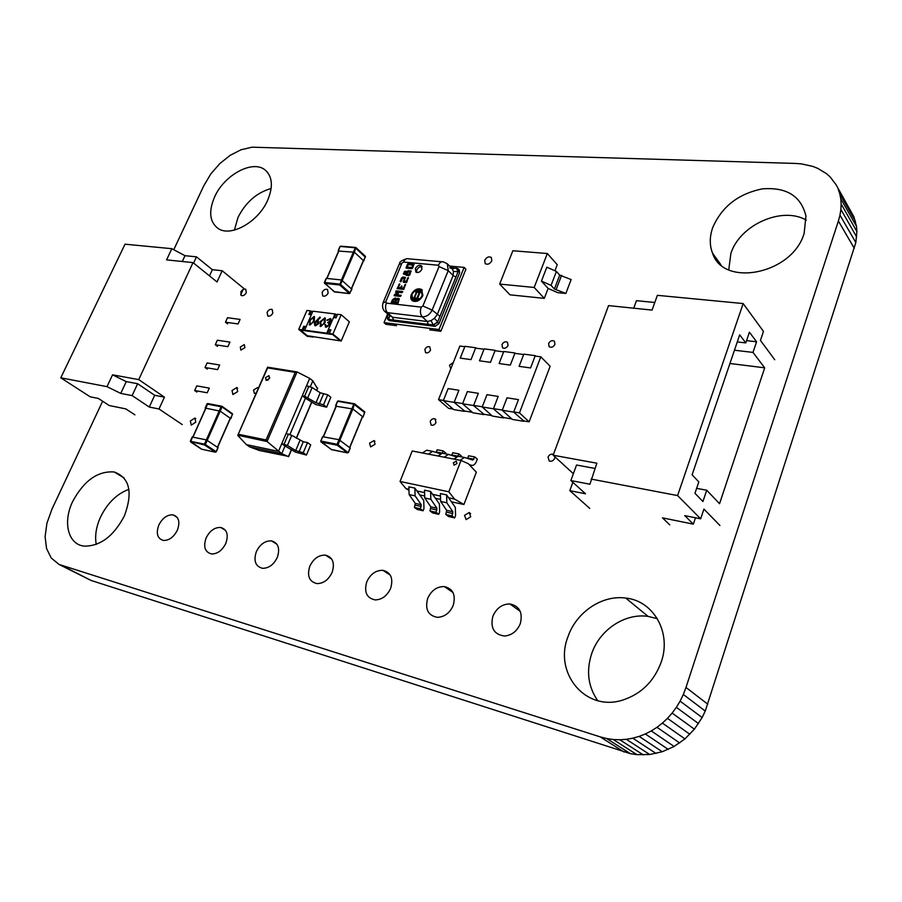 <?xml version="1.0" encoding="UTF-8"?>
<svg xmlns="http://www.w3.org/2000/svg" width="902" height="902" viewBox="0 0 902 902"><rect width="100%" height="100%" fill="white"/><g stroke="black" fill="none" stroke-linecap="round" stroke-linejoin="round"><path stroke-width="1.35" d="M102.636 401.232L52.057 508.942L46.904 523.284L45.1 536.69L46.554 548.495L51.211 557.988L59.025 564.427L91.001 580.426L630.43 753.666L636.857 754.636L649.711 754.512L662.237 751.738L674.098 746.473L684.934 738.896L694.393 729.177L702.128 717.541L705.251 711.069L855.829 242.548L856.9 231.555L856.494 226.379L853.901 216.807L836.019 184.628L830.122 176.916L826.435 173.635L817.697 168.336L812.691 166.374L801.528 163.905L795.417 163.442L252.109 147.184L241.026 149.766L230.066 155.403L219.806 163.6L210.82 173.917L203.717 185.925L173.77 249.719M853.901 216.807L836.019 184.628M855.479 221.452L839.751 193.716L838.161 189.014M856.494 226.379L840.754 198.711L839.751 193.716M856.9 231.555L841.138 203.965L840.754 198.711M856.686 236.955L840.889 209.456L841.138 203.965M855.829 242.548L839.976 215.15L840.889 209.456M854.295 248.309L838.386 221.024L839.976 215.15M707.799 704.214L685.994 687.448L838.386 221.024M705.251 711.069L683.333 694.484L685.994 687.448M702.128 717.541L680.108 701.136L683.333 694.484M698.498 723.584L676.365 707.337L680.108 701.136M694.393 729.177L672.125 713.087L676.365 707.337M689.861 734.284L667.469 718.353L672.125 713.087M684.934 738.896L662.406 723.1L667.469 718.353M679.668 742.966L656.994 727.305L662.406 723.1M674.098 746.473L651.289 730.936L656.994 727.305M668.269 749.404L645.325 733.969L651.289 730.936M662.237 751.738L639.146 736.393L645.325 733.969M656.036 753.452L632.809 738.186L639.146 736.393M649.711 754.512L626.349 739.313L632.809 738.186M643.306 754.918L619.809 739.764L626.349 739.313M636.857 754.636L613.247 739.516L619.809 739.764M630.43 753.666L606.696 738.558L613.247 739.516M624.037 751.986L600.202 736.878L606.696 738.558M59.025 564.427L600.202 736.878M91.001 580.426L62.317 565.746M206.107 537.975C203.13 546.77 204.912 552.092 211.463 553.952C217.461 554.008 222.253 550.479 225.827 543.354C228.725 534.739 227.033 529.451 220.776 527.478C214.687 527.219 209.794 530.714 206.107 537.975M258.378 388.232L257.589 387.544L253.575 390.002L254.319 393.306L256.247 393.103M256.337 551.674C253.372 560.875 255.435 566.422 262.527 568.305C268.819 568.316 273.746 564.675 277.32 557.391C280.195 548.416 278.256 542.914 271.513 540.884C265.109 540.636 260.047 544.233 256.337 551.674M427.683 598.398C424.819 609.267 428.067 615.581 437.425 617.34C444.551 616.979 449.827 612.977 453.232 605.366C455.972 594.959 453.007 588.702 444.325 586.571C436.884 586.503 431.336 590.438 427.683 598.398M309.803 566.253C306.849 575.916 309.228 581.7 316.952 583.594C323.536 583.526 328.599 579.772 332.15 572.342C334.992 562.961 332.77 557.222 325.487 555.136C318.744 554.922 313.513 558.62 309.803 566.253M366.787 581.79C363.867 592.005 366.64 598.037 375.097 599.909C381.974 599.717 387.161 595.85 390.656 588.307C393.464 578.453 390.904 572.466 382.978 570.335C375.886 570.165 370.485 573.988 366.787 581.79M464.507 515.358L466.142 519.586L470.754 516.756L469.164 512.539L464.507 515.358M369.549 443.198L370.632 446.907L375.063 444.269L374.003 440.582L369.549 443.198M430.175 421.459L431.179 425.101C433.185 425.654 434.787 424.786 436.004 422.486L435.023 418.866C433.028 418.291 431.404 419.148 430.175 421.459M657.355 618.682L648.076 616.393C624.849 612.92 599.593 629.844 591.644 653.77C586.074 671.088 588.104 686.726 597.744 700.696M568.001 636.665C553.445 672.836 585.545 712.388 623 699.986C641.435 693.796 654.176 681.168 661.222 662.091C671.81 632.291 653.296 600.687 625.751 598.071C602.119 594.711 576.288 612.176 568.001 636.665M553.467 454.405C551.156 453.661 549.341 454.563 548.033 457.088L549.205 460.99C551.517 461.756 553.332 460.854 554.662 458.306L554.91 456.829M492.898 616.19C490.113 627.893 493.969 634.512 504.477 636.023C511.784 635.369 517.049 631.242 520.296 623.654C522.968 612.571 519.496 606.009 509.878 603.945C502.121 604.047 496.461 608.128 492.898 616.19M158.808 525.065C155.82 533.51 157.376 538.629 163.454 540.456C169.17 540.535 173.815 537.096 177.39 530.139C180.287 521.863 178.81 516.767 172.981 514.862C167.197 514.602 162.473 518.007 158.808 525.065M232.028 390.532L232.919 394.535L237.7 391.547L236.82 387.556L232.028 390.532M501.974 344.632L502.583 347.834C504.748 348.815 506.563 348.014 508.051 345.421L507.465 342.241C505.3 341.215 503.474 342.016 501.974 344.632M453.356 362.412L449.478 365.242L450.797 368.828M424.887 349.367L425.552 352.614C427.525 353.336 429.183 352.513 430.502 350.145L429.848 346.909C427.875 346.165 426.218 346.988 424.887 349.367M240.293 347.011L240.89 350.111L244.893 347.71L244.307 344.62L240.293 347.011M267.116 312.363L267.747 315.993C269.698 316.546 271.389 315.587 272.81 313.095L272.19 309.476C270.239 308.901 268.548 309.86 267.116 312.363M548.585 343.549L549.115 346.695C551.393 347.89 553.332 347.101 554.933 344.35L554.426 341.238C552.148 340.009 550.197 340.776 548.585 343.549M484.746 260.238L485.175 263.621C487.655 264.951 489.865 264.027 491.77 260.847L491.376 257.498C488.884 256.134 486.674 257.047 484.746 260.238M322.138 292.383L322.736 295.957C324.81 296.668 326.614 295.698 328.136 293.06L327.561 289.497C325.487 288.764 323.671 289.734 322.138 292.383M190.333 421.02L191.28 425.113L195.802 422.136L194.877 418.054L190.333 421.02M240.8 292.045L241.353 295.54C243.224 296.082 244.87 295.134 246.28 292.699L245.739 289.215C243.867 288.663 242.221 289.598 240.8 292.045M806.275 220.122C781.899 205.893 739.651 225.128 730.879 253.462L728.76 269.788M712.681 227.699C709.536 236.809 709.491 245.299 712.535 253.191C723.28 287.761 792.441 274.208 804.144 233.347L805.96 216.006C801.044 196.027 786.533 186.985 762.427 188.868C738.332 193.738 721.747 206.682 712.681 227.699M271.141 188.495C256.799 192.577 245.761 202.206 238.015 217.382L234.407 230.089M214.586 196.963C208.407 211.53 209.602 222.05 218.149 228.51C230.788 237.451 258.446 221.903 267.668 200.233C273.317 186.534 272.46 176.442 265.087 169.959C252.673 159.462 224.17 174.999 214.586 196.963M128.918 489.312C116.843 493.834 107.361 503.124 100.472 517.207C96.142 526.881 94.733 535.946 96.243 544.413M72.645 501.568C62.531 522.314 68.112 544.898 84.574 546.15C100.584 546.071 113.889 535.923 124.465 515.707C133.079 492.221 129.651 477.654 114.216 471.983C97.777 470.776 83.92 480.642 72.645 501.568M415.348 268.593L415.867 272.066C418.167 273.092 420.185 272.145 421.91 269.213L421.426 265.763C419.114 264.703 417.085 265.65 415.348 268.593M422.102 266.767C419.881 266.451 418.111 267.522 416.78 269.991L416.6 272.449M411.312 294.514C410.286 297.277 410.647 299.374 412.383 300.806C416.42 302.463 419.881 300.772 422.779 295.755L421.786 289.542C417.75 287.794 414.255 289.452 411.312 294.514M411.628 295.518L412.27 300.727M422.925 295.371L421.786 290.658M422.147 295.687L421.257 290.151C417.66 288.606 414.559 290.083 411.943 294.582L412.89 300.174C416.476 301.651 419.565 300.152 422.147 295.687M387.657 313.941L384.038 322.623L385.932 324.314L396.553 325.667M429.702 329.861L440.841 331.271L465.917 269.213L464.135 267.398L449.591 266.067M407.648 271.006L410.917 270.893L409.891 274.817L408.606 275.775L403.374 273.802L404.93 271.209L408.155 271.491L409.023 271.074L408.516 270.589M396.35 298.855L398.188 298.291L399.293 298.878L397.951 303.546L391.186 302.768L392.438 299.768L395.087 297.953L396.857 299.329L397.996 298.81L397.489 298.337M396.147 290.895L402.608 291.481L401.954 292.688L397.06 292.158L398.289 293.68L395.989 294.661L401.097 295.27L400.364 296.454L394.14 295.698L394.681 294.402L396.711 293.443L395.606 292.192L396.147 290.895L396.993 291.267L396.474 290.794M403.329 288.031L405.404 284.378L403.825 289.395L397.072 288.674L399.575 283.871L398.605 287.535L400.454 287.727L401.74 285.911L401.469 287.839L403.837 288.516L405.122 285.438L404.603 284.953M406.148 281.266L408.223 277.568L406.644 282.619L403.295 282.202L404.31 278.481L402.461 278.29L401.142 281.458L400.127 281.356L401.537 277.974L402.822 277.038L405.291 277.342L404.288 281.074L406.655 281.751L407.952 278.628L407.445 278.143M407.354 264.252L408.437 263.395L413.917 263.97L412.744 267.962L411.639 268.728L406.148 268.12L407.354 264.252L407.862 264.748L408.944 263.88L408.437 263.395M387.837 314.11L386.992 316.151L387.533 319.116L388.334 319.398L433.614 325.002L437.538 322.318L458.261 271.243L457.889 268.514L451.034 267.522M384.038 322.623L438.981 329.534L464.135 267.398M458.047 268.683L459.265 269.912L459.648 272.641L458.261 271.243M437.538 322.318L438.97 323.66L459.648 272.641M438.97 323.66L435.046 326.344L433.614 325.002M388.334 319.398L389.799 320.717L435.046 326.344M389.799 320.717L388.604 320.075M438.981 329.534L440.841 331.271M389.303 315.441L392.573 317.267L427.345 321.518L431.077 320.593L433.174 324.945L437.752 321.811L434.347 318.35L437.143 314.798L453.097 275.516L453.447 271.367L458.058 271.739L456.322 268.007L452.206 268.695L449.816 267.849M388.48 314.685L387.195 315.655L388.751 319.443L389.585 315.745M412.823 300.129L417.592 301.02M422.35 290.072L417.119 289.711M415.687 291.966L416.656 291.166L420.411 291.481L417.085 291.842L420.298 291.752M413.623 298.506L417.355 298.912L413.623 298.506M419.351 292.361L416.961 298.156L414.537 297.897L416.927 292.101L419.858 292.834M420.806 292.237L420.411 291.481M417.355 298.912L417.818 299.509M417.75 299.667L413.691 298.833M418.956 298.81L414.537 297.897M418.009 290.794L420.693 290.816L421.741 292.361L420.028 292.428L417.637 298.235L419.148 298.663L413.432 299.509L412.417 298.179L414.041 297.84L416.431 292.045L415.213 291.402L420.693 290.816M414.672 298.021L413.127 298.167L413.42 299.498M397.996 298.81L398.707 298.776L398.188 298.291M398.707 298.776L399.338 298.945M391.874 302.846L392.956 300.242L392.438 299.768M392.956 300.242L395.606 298.427L395.087 297.953M395.606 298.427L396.237 298.607L395.73 298.134M398.673 300.287L396.643 299.791L395.595 301.956L397.962 302.644L398.695 300.885L398.132 299.78M395.775 300.682L394.219 299.317L392.731 301.629L395.099 302.317L395.775 300.682L395.2 299.464M395.099 302.317L395.256 300.208M392.731 301.629L394.58 301.832M398.695 300.885L398.154 299.802M397.962 302.644L398.188 300.4M395.595 301.956L397.455 302.159M396.993 291.267L402.754 291.887M397.985 292.947L397.06 292.158M401.198 295.653L395.989 294.661M394.817 295.777L394.681 294.402M395.2 294.886L397.23 293.928L396.711 293.443M397.23 293.928L395.606 292.192M396.113 292.665L396.654 291.369M405.122 285.438L405.686 284.874M397.748 288.753L399.338 284.942L398.831 284.468M399.338 284.942L399.902 284.389M400.454 287.727L398.605 287.535M400.962 288.212L400.962 286.52M401.469 286.994L402.055 286.396M403.837 288.516L401.469 287.839M407.952 278.628L408.516 278.087M403.6 282.303L403.183 281.176M403.69 281.661L404.818 278.966L404.31 278.481M400.635 281.841L402.044 278.459L401.537 277.974M402.044 278.459L403.329 277.523L402.822 277.038M403.329 277.523L405.494 277.737M406.655 281.751L404.288 281.074M409.023 271.074L411.177 271.276M406.452 275.561L405.979 274.704M406.486 275.189L405.934 274.535M403.882 274.287L404.727 272.269L404.22 271.784M404.727 272.269L405.438 271.694L404.93 271.209M405.438 271.694L407.321 271.446M407.118 274.332L409.474 274.975L410.523 272.505L410.015 272.021L408.155 271.84L407.129 274.242L408.967 274.479L410.015 272.021M404.716 273.126L406.971 273.78L406.723 272.675L404.716 273.126L406.723 272.675M408.944 263.88L414.131 264.365M406.464 268.244L406.024 267.443M406.531 267.928L407.862 264.748M407.253 267.037L412.394 267.95L413.375 265.583L412.879 265.087L408.245 264.658L407.253 267.037L411.887 267.466L412.879 265.087M138.728 379.607L112.558 374.826L126.257 381.614L137.645 383.722L154.682 395.29L164.423 397.151L138.728 379.607L193.017 262.617L166.588 259.877L171.842 248.693L125.017 244.194L60.784 377.814L90.211 396.824L98.363 398.458L109.277 405.539L125.829 408.899L134.917 414.841M171.842 248.693L185 255.694L196.489 256.844L212.342 269.698L222.174 270.747L243.653 288.313M240.687 294.886L243.134 289.463M60.784 377.814L107 386.642L120.755 393.407L132.132 395.606L149.281 407.05L159.011 408.989L182.26 424.583M112.558 374.826L107 386.642M193.592 263.08L196.489 256.844M209.501 275.888L212.342 269.698M182.283 261.501L185 255.694M194.663 390.498L207.212 392.787L209.298 388.131L196.749 385.876L194.663 390.498L196.907 392.077M205.036 367.509L217.607 369.617L219.671 365.006L207.099 362.942L205.036 367.509L207.246 369.121M215.296 344.744L227.89 346.661L229.931 342.106L217.337 340.223L215.296 344.744L217.483 346.391M225.466 322.206L238.072 323.942L240.101 319.421L227.496 317.718L225.466 322.206L227.631 323.886M193.017 262.617L217.044 281.965L222.174 270.747M164.423 397.151L159.011 408.989M126.257 381.614L120.755 393.407M154.682 395.29L149.281 407.05M137.645 383.722L132.132 395.606M739.685 334.834L692.105 474.813L698.824 481.893L694.968 493.304L702.929 501.535L706.728 490.226L719.548 503.722L764.693 367.824L753.001 352.411L756.575 341.779L749.415 332.195L745.796 342.907L739.685 334.834M737.272 341.926L745.796 342.907M729.943 363.495L764.693 367.824M734.453 350.213L753.001 352.411M696.637 488.354L706.728 490.226M719.931 525.494L703.921 509.089L700.662 518.819L677.594 495.581L743.158 303.557L763.464 331.384L760.442 340.415L774.739 359.729M746.563 340.652L756.575 341.779M743.158 303.557L657.378 295.326L652.056 310.096L608.557 305.598L553.152 455.228L596.853 463.2L589.931 484.239L570.865 480.552L585.533 493.789L569.827 490.665L589.761 508.412M669.758 524.863L662.463 517.861L693.345 524.141L684.765 515.64L700.662 518.819M591.126 479.075L677.594 495.581M654.796 302.497L636.451 300.67L633.711 308.202M594.959 468.442L576.525 465.026L570.865 480.552M572.849 482.344L569.827 490.665M573.368 473.685L553.152 455.228M695.476 517.782L693.345 524.141M332.917 334.022L341.204 341.001L349.356 321.811L341.159 314.719L332.917 334.022L329.331 333.537L332.646 334.518L339.434 340.223L332.646 334.518L300.479 330.132L307.334 335.758L313.231 336.581M341.204 341.001L307.334 335.758L300.479 330.132L302.948 330.47L304.493 326.907L305.992 327.11M337.348 314.798L335.025 313.952L326.783 333.188L304.662 330.177L327.55 333.819L329.095 330.211L330.662 330.414M312.656 311.72L310.401 310.886L308.867 314.437L311.348 314.742L306.206 326.603L303.726 326.276L302.181 329.839L298.72 329.365L307.097 336.243L313.028 337.066M298.72 329.365L306.939 310.457L310.401 310.886M309.848 314.561L311.156 311.528M302.948 330.47L302.181 329.839M304.493 326.907L303.726 326.276M341.159 314.719L337.573 314.268L336.04 317.876L333.481 317.549L328.339 329.568L330.887 329.906L329.331 333.537M329.095 330.211L328.339 329.568M330.256 319.488L326.862 320.187L330.515 318.507L331.192 320.875L329.613 322.499L329.861 324.867L326.242 327.257L325.239 326.817M330.808 318.722L331.192 320.875M331.034 320.751L329.467 322.375L329.715 324.743L326.084 327.133L324.788 324.337L325.577 324.551L325.814 326.039M328.88 323.175L327.618 322.668L330.403 320.661L329.681 319.297M325.272 318L325.126 322.454L320.796 326.535L319.985 326.163M314.46 316.613L314.302 321.044L309.995 325.103L309.206 324.743M335.025 313.952L312.881 311.201L304.662 330.177M319.906 317.03L316.884 320.672L318.226 320.875L318.665 323.435L314.821 325.532L314.336 322.882L319.906 317.03L320.345 317.673L317.188 320.661M318.485 321.067L318.823 323.57L315.52 325.836L314.663 325.442M326.783 333.188L327.55 333.819M334.462 317.673L335.769 314.606M309.848 324.979L309.409 320.3L314.178 316.41L314.144 320.92L309.995 325.103M310.029 320.379L310.232 324.122L312.351 322.893L313.524 320.83L313.276 317.087L310.029 320.379L309.814 323.965M313.276 317.087L310.187 320.503M317.143 321.529L314.956 322.995L315.339 324.72L318.011 323.401L317.143 321.529L315.102 323.13L315.249 324.675M320.638 326.411L320.176 321.698L325.002 317.786L324.979 322.33L320.796 326.535M320.808 321.777L321.033 325.554L323.175 324.314L324.348 322.24L324.077 318.462L320.808 321.777L320.605 325.385M324.077 318.462L320.965 321.913M329.534 319.161L327.651 320.39M325.419 324.427L326.468 326.265L329.05 324.731L328.632 322.984L327.618 322.668M327.494 320.266L326.862 320.187M555.113 270.284L557.256 264.714L547.334 253.518L534.176 287.456L499.663 284.074L510.002 294.83L544.312 298.37L534.176 287.456M548.134 288.414L557.684 292.654L565.847 293.466L571.135 279.552L559.714 275.133L556.421 271.446L546.837 267.184L541.448 281.108L548.134 288.414L544.312 298.37M547.334 253.518L512.843 250.756L499.663 284.074M502.639 287.174L501.512 285.99M565.847 293.466L554.392 289.023L551.066 285.382L541.448 281.108M559.714 275.133L554.392 289.023M291.414 449.624L288.426 456.637L281.751 453.65L249.674 446.885L259.393 450.493L288.696 456.435M249.674 446.885L246.381 444.618L278.481 451.35L309.702 378.378L297.04 371.928L295.236 372.346L266.067 439.928L267.037 441.529L297.04 371.928M310.356 386.642L312.836 380.836L317.515 388.672M285.009 446.005L281.751 443.694L287.411 445.509L295.698 450.549L303.241 452.77L306.432 455.059L295.563 452.15L285.009 446.005L281.751 453.65L267.037 441.529L237.812 435.215L267.612 367.892L295.236 372.346M289.948 434.448L305.417 398.21L315.768 404.524L326.614 407.197L323.514 404.795L327.73 394.817L320.21 392.776L312.137 387.533L306.522 385.819L302.249 395.786L304.605 396.192L308.867 386.214M246.381 444.618L237.902 435.553M312.836 380.836L309.702 378.378M296.544 371.849L267.59 367.182L267.612 367.892M269.529 378.355L268.92 375.638L265.549 377.69L266.158 380.407L269.529 378.355M269.777 377.521L267.646 380.306M304.605 396.192L315.993 402.72L323.514 404.795M326.614 407.197L330.808 397.241L327.73 394.817M305.417 398.21L302.249 395.786M298.99 451.891L303.286 441.732L307.537 442.589L303.241 452.77M281.751 443.694L286.103 433.524L291.752 435.328L303.286 441.732M306.432 455.059L310.716 444.9L307.537 442.589M205.588 408.482L207.855 403.577L221.588 406.171M205.34 408.076L220.178 411.143L207.268 440.255M230.72 418.551L220.178 411.143L222.05 406.926L232.558 414.356L230.258 418.663M217.912 447.618L206.378 439.872L192.374 437.075M350.1 448.001L339.005 439.702L351.915 408.595M339.941 440.108L338.036 444.686L337.1 444.28L339.005 439.702L322.758 436.737M336.04 406.238L352.885 409.001L354.441 403.735L353.821 404.096L364.69 412.676M354.779 403.995L364.78 412.462L362.931 416.927L352.885 409.001M362.39 417.062L363.055 417.062L364.724 411.842M529.136 421.82L550.141 366.235L540.805 356.82L519.462 412.879L529.136 421.82L523.149 420.828M453.154 409.091L448.587 408.335L438.519 399.631L459.885 346.041L464.801 346.695M475.557 348.127L484.013 349.254M495.006 350.72L503.632 351.87M514.85 353.358L523.656 354.531M535.111 356.065L540.805 356.82M463.865 410.895L472.287 412.304M483.213 414.131L491.804 415.574M502.978 417.446L511.75 418.911M438.519 399.631L443.423 400.432M454.191 402.191L462.647 403.577M473.629 405.381L482.266 406.791M493.484 408.629L502.301 410.072M513.757 411.943L519.462 412.879M530.568 367.948L519.112 366.347L523.803 354.148L535.258 355.67L530.568 367.948M510.307 365.118L499.088 363.551L503.778 351.487L514.997 352.975L510.307 365.118M490.451 362.345L479.469 360.811L484.171 348.871L495.153 350.337L490.451 362.345M471.013 359.627L460.257 358.128L464.947 346.323L475.715 347.755L471.013 359.627M448.147 388.582L458.904 390.262L454.123 402.36L443.356 400.601L448.147 388.582M464.553 411.008L454.123 402.36M464.417 411.368L453.706 409.576L443.356 400.601M467.36 391.592L478.342 393.317L473.561 405.55L462.579 403.746L467.36 391.592M483.9 414.243L473.561 405.55M483.754 414.616L472.828 412.778L462.579 403.746M486.979 394.67L498.197 396.429L493.417 408.798L482.198 406.96L486.979 394.67M503.654 417.558L493.417 408.798M503.508 417.93L492.345 416.059L482.198 406.96M507.014 397.816L518.47 399.62L513.689 412.124L502.234 410.252L507.014 397.816M523.814 420.941L513.689 412.124M523.679 421.313L512.28 419.396L502.234 410.252M423.094 510.791L420.377 508.773L421.211 504.703L415.112 495.863L414.852 488.095L423.726 500.463L423.985 508.514L423.094 510.791L417.141 509.438L414.424 507.431L420.377 508.773M414.424 507.431L415.258 503.372L409.125 494.555L408.865 486.821L414.852 488.095M438.744 514.32L436.049 512.291L436.895 508.187L430.829 499.291L430.592 491.477L439.398 503.914L439.635 512.032L438.744 514.32L432.689 512.956L429.995 510.927L436.049 512.291M429.995 510.927L430.829 506.845L424.752 497.972L424.504 490.169L430.592 491.477M454.664 517.906L451.992 515.876L452.838 511.738L446.828 502.786L446.614 494.905L455.341 507.42L455.555 515.594L454.664 517.906L448.508 516.519L445.825 514.49L451.992 515.876M445.825 514.49L446.67 510.363L440.638 501.444L440.413 493.574L446.614 494.905M469.141 464.564L471.611 465.331C473.55 465.691 475.174 464.372 476.47 461.362L477.35 459.107L474.768 456.942L472.806 460.088L464.44 457.461L460.144 460.302M473.888 459.208L467.721 458.024L468.6 455.769L474.768 456.942M463.944 457.37L458.25 456.277L453.943 459.095M445.464 453.819L445.768 453.052L443.153 450.91L442.251 453.187M442.273 453.131L436.32 451.981L437.188 449.771L443.153 450.91M440.052 453.638L432.712 451.361L428.382 454.123M432.205 451.271L426.736 450.211L422.395 452.962M461.125 456.829L461.429 456.051L458.825 453.898L457.923 456.198M457.945 456.141L451.891 454.98L452.759 452.736L458.825 453.898M455.938 456.716L448.441 454.394L444.122 457.19M447.933 454.292L442.363 453.221L438.034 456.006M456.976 463.538L456.209 461.181L453.323 462.816L454.101 465.173L456.976 463.538L456.209 461.181L453.323 462.816L454.101 465.173L456.976 463.538M454.574 499.099L448.824 491.804L461.023 460.471L468.296 463.673L476.357 472.186L463.91 504.511L454.574 499.099L448.982 497.881M408.155 489.854L405.934 488.602L408.245 489.109M417.254 491.049L423.884 492.481M432.983 494.443L439.793 495.908M405.934 488.602L400.037 481.454L448.824 491.804M461.023 460.471L412.225 450.989L400.037 481.454M419.937 494.95L423.906 495.818M435.643 498.366L439.804 499.268M451.609 501.839L463.91 504.511M351.757 289.192L341.441 279.958L339.783 285.009L340.539 284.48L339.659 284.096L324.562 282.473L324.54 283.341L326.22 278.662M326.344 278.38L341.441 279.958M338.6 251.072L354.407 252.21L355.805 247.441L355.287 247.757L365.411 257.217M365.276 256.303L363.81 260.971L354.407 252.21L340.539 284.48L350.123 293.026L349.446 293.612L351.87 288.922M363.269 261.23L365.457 256.371L355.805 247.441M438.428 265.244L403.521 262.065L401.931 263.17L385.774 301.764L386.338 303.117L421.234 307.131L422.88 305.992L439.048 266.575L438.428 265.244C439.781 262.324 441.484 261.219 443.525 261.93L447.302 263.767L448.238 270.645L432.159 310.074L439.962 316.354M428.224 324.337L427.345 321.518L422.305 316.827L387.465 312.644L392.573 317.267L393.486 320.041M455.893 277.094L453.097 275.516L448.238 270.645L439.048 266.575M386.338 303.117C385.007 307.063 385.38 310.243 387.465 312.644L384.647 311.269M422.88 305.992L432.159 310.074C429.871 314.606 426.59 316.861 422.305 316.827C420.242 314.392 419.892 311.156 421.234 307.131M431.077 320.593L434.347 318.35M453.447 271.367L452.206 268.695M389.63 315.79L385.413 311.923C385.402 312.148 381.343 309.386 382.967 302.971L385.774 301.764M403.521 262.065C404.874 259.201 406.588 258.119 408.651 258.829L441.698 261.772M383.373 302.001L399.079 264.545L401.931 263.17M561.585 275.302L556.263 289.215M556.421 271.446L551.066 285.382M296.296 438.124L311.697 401.92M316.591 390.431L317.628 387.984M238.534 434.302L266.067 439.928M319.252 404.04L323.468 394.095M315.993 402.72L320.21 392.776M307.875 397.511L312.137 387.533M295.698 450.549L300.005 440.401M287.411 445.509L291.752 435.328M284.096 444.179L288.448 433.997M207.122 404.073L222.05 406.926L221.17 406.554L204.472 444.145L190.491 441.315M230.247 418.212L217.495 447.121M205.915 408.189L193.017 437.03M221.554 406.182L207.877 403.589M222.061 406.396L232.4 413.691L232.49 414.559M192.442 436.906L190.694 442.025L201.281 449.027M218.126 447.584L216.255 451.823L215.375 452.195L201.473 449.162L215.375 452.195L216.108 451.688L215.375 452.195L204.619 445.036L205.363 444.517L204.472 444.145L204.619 445.036L190.48 441.394M201.721 449.207L190.345 441.179M207.257 440.244L205.363 444.517L216.108 451.688L217.98 447.448M323.502 436.669L336.435 405.855M339.907 440.086L352.851 408.978M349.672 447.426L362.446 416.544M322.893 436.545L320.729 441.134L321.067 442.003L337.224 445.227L338.036 444.686L348.082 452.669M331.699 449.681L321.112 442.014L320.988 441.078L337.1 444.28L337.224 445.227L347.495 452.883L331.169 449.433M348.195 452.533L350.179 447.809M351.949 408.595L353.821 404.096L337.698 401.289L354.182 403.713L338.318 400.928M335.826 405.742L337.551 401.503M415.315 505.165L421.268 506.496M415.258 503.372L421.211 504.703M409.125 494.555L415.112 495.863M430.885 508.638L436.94 510.002M430.829 506.845L436.895 508.187M424.752 497.972L430.829 499.291M446.715 512.178L452.883 513.565M446.67 510.363L452.838 511.738M440.638 501.444L446.828 502.786M469.457 464.902L471.611 465.331M326.941 278.447L339.028 250.553M341.43 279.958L355.287 247.757L340.178 246.46L355.501 247.475M351.43 288.516L363.371 260.565M334.687 291.91L324.686 283.386L339.783 285.009L349.367 293.556L334.022 291.617M338.43 250.497L340.043 246.753M220.776 527.478L225.511 530.365M257.589 387.544L258.243 388.029M271.513 540.884L276.937 544.256M444.325 586.571L452.951 592.467M325.487 555.136L331.744 559.15M382.978 570.335L390.273 575.16M469.164 512.539L470.63 513.678M374.003 440.582L374.928 441.292M435.023 418.866L435.824 419.531M625.751 598.071L648.076 616.393M509.878 603.945L520.217 611.331M172.981 514.862L177.142 517.342M236.82 387.556L237.609 388.131M194.877 418.054L195.745 418.641M712.535 253.191L721.002 264.895M265.087 169.959L267.127 171.854M114.216 471.983L124.07 477.925M387.533 319.116L388.999 320.424M447.73 264.196L451.936 268.424M406.554 258.739C401.649 260.441 399.315 262.02 399.552 263.474M288.606 456.649L291.549 449.715M296.442 438.214L311.844 402.01M316.726 390.51L317.684 388.266M237.981 434.82L267.511 367.373M217.653 447.234L230.405 418.325M205.746 408.155L192.848 436.996M206.998 403.949L205.16 408.076M207.584 403.532L207.02 403.893M232.524 413.77L230.867 418.686M222.039 406.351L232.4 413.691M190.367 441.134L192.239 436.951M323.288 436.624L336.22 405.81M362.57 416.645L349.807 447.527M322.634 436.613L320.762 441.067M320.729 441.134L331.462 449.647L347.518 452.894L348.42 452.466L350.292 447.933M364.6 411.752L354.734 403.916M338.058 400.905L337.472 401.289M335.589 405.742L337.427 401.367M326.75 278.425L338.836 250.53M363.495 260.689L351.555 288.64M326.096 278.493L324.359 282.506M324.314 282.585L334.405 291.932L349.446 293.612L351.994 289.08M355.613 247.43L340.697 246.156M338.216 250.53L339.93 246.584"/></g></svg>
